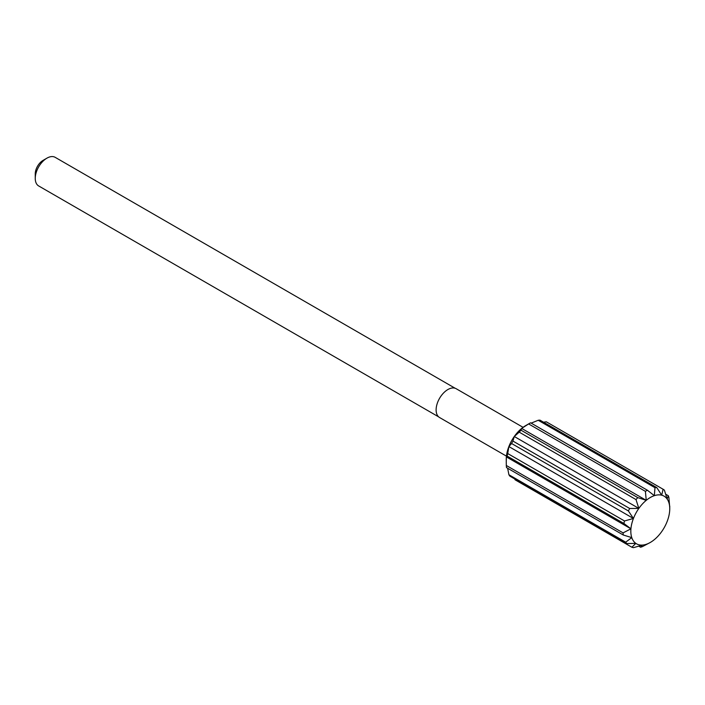 <?xml version="1.0" encoding="UTF-8"?>
<svg xmlns="http://www.w3.org/2000/svg" width="705" height="705" viewBox="0 0 705 705"><rect width="100%" height="100%" fill="white"/><g stroke="black" fill="none" stroke-linecap="round" stroke-linejoin="round"><path stroke-width="1.06" d="M35.25 178.383L35.25 173.888A11.007 6.354 -60 0 1 43.031 160.405L46.927 158.158A16.515 9.535 120 0 0 35.25 178.383A16.515 9.535 120 0 0 38.669 185.944L438.66 416.875M506.437 456.135L439.559 417.519A16.629 9.597 -60 0 1 437.012 404.194A16.629 9.597 -60 0 1 447.869 389.548A16.629 9.597 -60 0 1 456.179 388.719L523.066 427.336M528.635 423.934L521.674 428.42L521.021 430.2A33.029 19.07 120 0 0 519.224 432.156L514.28 436.492L512.932 441.074A33.029 19.07 120 0 0 511.618 443.515L508.869 446.565L507.723 453.553A33.029 19.07 120 0 0 507.115 456.056L506.366 456.893L506.26 461.837L506.26 459.308A27.521 15.889 -60 0 1 506.366 456.893A27.521 15.889 -60 0 1 508.869 446.565A27.521 15.889 -60 0 1 514.28 436.492A27.521 15.889 -60 0 1 521.674 428.42A27.521 15.889 -60 0 1 525.718 425.591L529.614 423.344A33.029 19.07 120 0 0 528.635 423.934L645.41 491.359A33.029 19.07 -60 0 1 647.375 490.222L654.328 495.668A27.521 15.889 120 0 0 646.238 500.338A27.521 15.889 120 0 0 638.845 508.411A27.521 15.889 120 0 0 633.434 518.483A27.521 15.889 120 0 0 630.931 528.812A27.521 15.889 120 0 0 631.777 537.615A27.521 15.889 120 0 0 635.822 543.37A27.521 15.889 120 0 0 642.37 545.088L633.469 547.662A33.029 19.07 -60 0 1 631.883 547.247L635.822 543.37L626.674 543.573A33.029 19.07 -60 0 1 625.696 542.18L631.777 537.615L623.29 535.016A33.029 19.07 -60 0 1 623.079 532.883L630.931 528.812L623.899 523.471A33.029 19.07 -60 0 1 624.507 520.969L633.434 518.483L628.393 510.94A33.029 19.07 -60 0 1 629.706 508.499L638.845 508.411L636.007 499.581A33.029 19.07 -60 0 1 637.796 497.624L646.238 500.338L645.41 491.359M647.375 490.222L530.592 422.806A33.029 19.07 120 0 0 529.614 423.344L525.718 425.591M514.659 478.907L515.108 479.823L631.883 547.247M507.635 468.243L508.913 474.756A33.029 19.07 120 0 0 509.891 476.157L626.674 543.573M508.913 474.756L625.696 542.18M506.26 461.837L506.305 465.467A33.029 19.07 120 0 0 506.507 467.6L623.29 535.016M506.305 465.467L623.079 532.883M507.115 456.056L623.899 523.471M507.723 453.553L624.507 520.969M511.618 443.515L628.393 510.94M512.932 441.074L629.706 508.499M519.224 432.156L636.007 499.581M521.021 430.2L637.796 497.624M656.778 487.587L540.004 420.162A33.029 19.07 120 0 0 538.206 420.277L654.989 487.701A33.029 19.07 -60 0 1 656.778 487.587L661.722 495.201A27.521 15.889 120 0 0 654.328 495.668L654.989 487.701M538.206 420.277L531.165 423.132M543.546 422.207L546.296 421.81L663.079 489.235A33.029 19.07 -60 0 1 664.392 490.16L667.141 499.017A27.521 15.889 120 0 0 661.722 495.201L663.079 489.235M665.714 494.214L668.287 495.694A33.029 19.07 -60 0 1 668.886 497.501L669.644 506.463A27.521 15.889 120 0 0 667.141 499.017L668.287 495.694M669.618 505.917L669.644 506.463L669.706 505.97M650.283 542.462L642.502 546.578A33.029 19.07 -60 0 1 640.581 547.212L642.37 545.088A27.521 15.889 120 0 0 650.283 542.462A27.521 15.889 120 0 0 658.206 535.95A27.521 15.889 120 0 0 664.753 526.67A27.521 15.889 120 0 0 668.798 516.245A27.521 15.889 120 0 0 669.75 508.746A27.521 15.889 120 0 0 669.644 506.463M638.8 546.181L640.581 547.212M455.174 388.27L55.184 157.338A16.515 9.535 120 0 0 46.927 158.158L43.031 160.405M521.674 428.42L646.238 500.338M514.28 436.492L638.845 508.411M508.869 446.565L633.434 518.483M506.366 456.893L630.931 528.812M669.75 508.746L669.75 506.216"/></g></svg>
